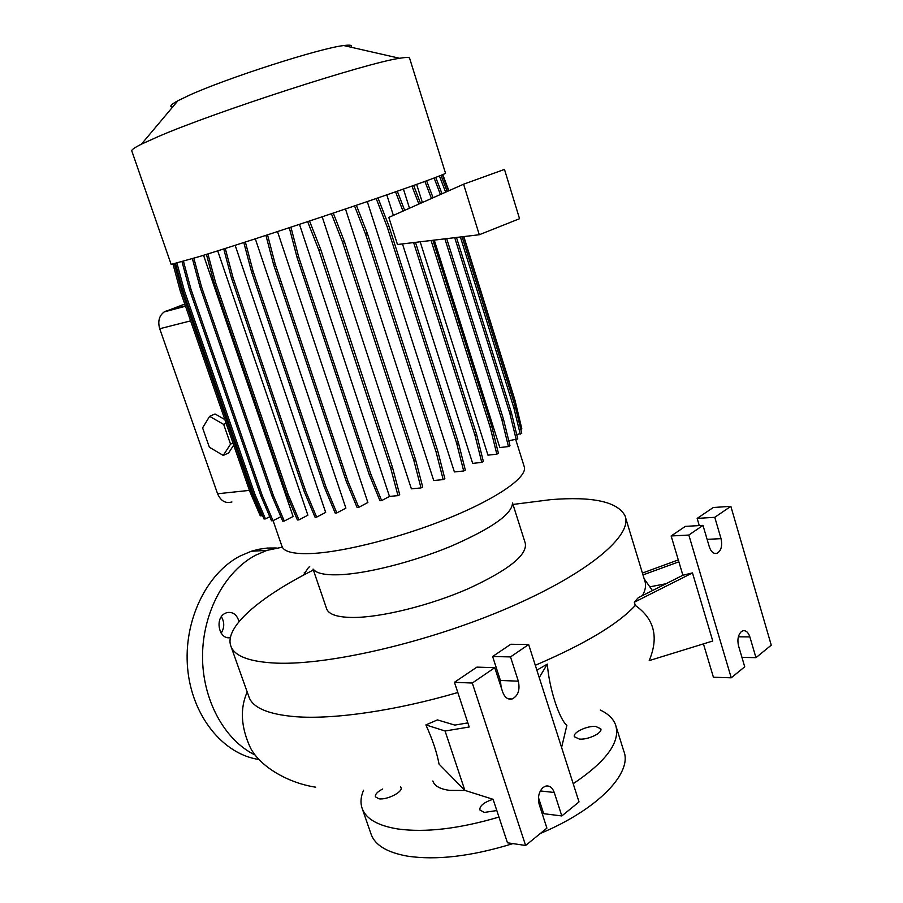 <?xml version="1.0" encoding="UTF-8"?>
<svg xmlns="http://www.w3.org/2000/svg" width="903" height="903" viewBox="0 0 903 903"><rect width="100%" height="100%" fill="white"/><g stroke="black" fill="none" stroke-linecap="round" stroke-linejoin="round"><path stroke-width="1.35" d="M496.808 810.544L484.358 812.44L479.843 809.946C479.527 805.927 483.895 802.372 492.948 799.279M595.698 726.452L600.777 728.777C602.899 732.852 588.067 740.009 579.354 739.072L574.41 736.769C572.367 732.66 586.961 725.617 595.698 726.452M400.492 786.852L400.988 787.597C403.336 791.818 386.947 800.182 378.944 798.794L375.422 796.852C374.903 794.437 377.33 791.807 382.725 788.974M304.266 572.321L305.112 574.285M303.352 575.222L308.645 567.276L309.752 566.768M221.37 616.76C224.587 622.235 224.52 627.709 221.167 633.184M230.355 637.597C219.124 640.216 214.338 618.544 225.028 613.385L226.924 612.606C232.94 611.613 236.97 614.627 239.013 621.636M248.652 696.089L249.217 697.692C253.483 708.076 268.846 714.408 295.315 716.677L295.405 716.689C333.388 719.68 395.503 710.785 457.821 692.511M642.541 595.551C645.622 589.806 646.334 584.772 644.663 580.46L625.542 517.543M535.298 665.285C584.873 644.042 618.205 624.086 635.306 605.416C654.348 618.826 658.976 637.225 649.201 660.612L712.76 641.006L692.477 572.92L634.324 602.211L638.229 597.73L682.894 575.234L692.477 572.92M498.569 679.395L499.912 678.921M425.889 724.906C432.582 739.67 436.962 752.741 439.039 764.096L464.864 790.373L445.066 731.001L425.889 724.906L437.47 719.894L454.807 725.098L467.856 722.897M561.598 747.458L566.87 725.391C559.092 719.014 549.013 687.635 547.342 664.1L536.856 670.15M512.994 504.45L550.875 499.63C592.684 496.3 617.381 501.65 624.978 515.681C633.24 534.858 589.399 572.773 509.461 607.358C429.726 641.954 329.426 665.297 276.532 663.141C250.266 661.955 235.119 656.481 231.089 646.706C223.165 627.845 259.353 597.154 313.364 570.03M512.498 503.118C512.046 514.134 491.672 528.458 451.387 546.067C413.066 562.038 365.986 573.902 338.659 574.782C324.888 575.177 316.479 573.36 313.409 569.341M512.532 502.994L525.253 543.154C527.623 554.848 508.682 570.007 468.42 588.643C429.997 605.461 381.337 617.483 353.163 617.471C337.903 617.37 329.11 614.604 326.773 609.175L326.502 608.385M515.827 439.863L524.44 467.359C526.63 477.608 497.418 498.185 450.134 517.577C402.952 536.969 344.946 551.88 312.201 553.483C295.721 554.228 285.879 552.32 282.673 547.782L281.838 545.965M131.736 150.778L171.152 264.41L199.371 256.576C233.933 245.977 300.688 224.181 356.313 205.297C412.061 186.379 447.166 173.624 445.495 173.139L409.635 58.334C409.623 57.194 406.282 57.171 399.611 58.289C367.544 62.589 215.027 111.927 158.183 136.601L141.432 144.164C134.874 147.46 131.635 149.661 131.736 150.778L131.815 151.027M351.007 47.204C352.746 45.24 350.341 44.687 343.761 45.556C320.509 48.006 226.348 78.245 189.066 95.357L177.936 100.718C170.825 104.59 169.042 106.712 172.586 107.096M465.113 790.452L449.875 790.407C440.574 789.211 434.964 786.265 433.056 781.569L432.853 780.982L433.056 781.569M498.964 817.068C459.198 828.785 425.494 832.758 397.851 828.977C378.222 825.771 366.392 819.111 362.374 809.009C360.218 803.32 360.624 797.067 363.57 790.227M512.972 843.605C471.535 856.371 436.262 860.525 407.151 856.089C387.455 852.5 375.513 845.434 371.336 834.891L370.806 833.345M741.363 631.615C738.09 634.922 737.153 639.674 738.552 645.893L744.727 666.809L731.238 677.803L688.831 535.05L702.985 525.377L709.34 546.891C711.101 551.936 713.652 554.092 716.993 553.336C721.192 550.83 722.535 545.943 721.034 538.662L714.77 517.317L730.843 506.335L771.264 645.171L755.958 657.655L749.862 636.897C748.294 632.281 745.98 630.249 742.909 630.802L741.363 631.615M543.188 787.393C538.82 791.66 537.499 797.349 539.215 804.449L546.902 828.119L525.614 845.479L472.292 683.04L494.765 667.689L502.723 692.149C504.777 697.545 507.915 699.825 512.114 698.99C518.108 695.886 520.173 689.948 518.333 681.167L510.511 656.921L528.65 644.528L579.026 801.92L561.824 815.951L554.25 792.484C552.478 787.676 549.724 785.52 545.976 786.028L543.188 787.393M255.233 755.077C224.305 740.155 202.216 699.43 202.532 655.747C202.791 612.053 225.186 571.147 255.741 555.153L266.927 550.379L282.312 547.184M258.935 759.479C222.985 754.31 191.865 715.831 187.643 668.457C183.241 621.117 206.426 573.349 240.153 555.988L251.294 551.259L258.405 549.34L267.367 548.042L276.329 547.986M193.863 258.258L201.471 286.646L273.451 495.702L284.276 521.042L293.103 516.482L203.547 255.289M184.776 304.063L164.199 311.93C159.131 315.779 157.641 321.378 159.718 328.748L217.589 493.76C220.806 501.03 225.581 503.772 231.913 501.966M224.847 419.568L215.049 413.969L209.631 416.351L202.588 427.853L209.361 447.222L223.255 455.439L228.606 452.956L233.696 445.1M444.897 238.843L501.876 419.827L508.434 446.545L499.822 447.561L434.264 240.119M422.367 202.509L416.644 184.404M431.081 240.491L490.16 427.164L496.831 454.164L487.97 455.157L420.177 241.801M413.619 242.58L474.955 435.167L481.762 462.392L472.675 463.386L402.49 243.912M388.798 217.409L397.478 244.51L479.29 234.735L463.589 184.212L388.798 217.409M393.358 215.377L386.8 194.867M376.179 198.525L387.161 226.766L456.737 443.576L463.679 470.982L454.401 471.942L367.273 201.572M354.54 205.895L365.613 234.272L436.115 452.087L443.181 479.595L433.733 480.531L345.477 208.965M331.401 213.706L342.553 242.139L413.822 460.372L421.001 487.925L411.384 488.839L322.179 216.788M267.525 234.848L275.246 264.263L347.881 481.073L358.762 507.351L367.871 502.497L277.514 231.574M245.368 242.027L253.1 271.295L325.904 486.807L336.819 512.927L345.894 508.129L255.312 238.821M225.265 248.46L232.985 277.503L305.733 491.232L316.648 517.137L325.667 512.407L235.152 245.311M207.916 253.924L215.603 282.673L288.068 494.223L298.949 519.868L307.878 515.207L217.713 250.853M409.499 208.221L403.427 189.077M616.083 726.486L623.725 750.935C632.947 772.471 598.497 809.19 540.389 833.435M501.142 687.307L500.409 680.467L492.632 656.504L510.771 644.257L528.65 644.528M492.632 656.504L510.511 656.921M445.066 731.001L469.21 727.005L454.446 682.296L476.897 667.125L494.765 667.689M454.446 682.296L472.292 683.04M525.614 845.479L507.463 842.792L493.106 799.324L464.864 790.373M561.824 815.951L543.685 813.682L538.459 797.609M547.342 664.1L539.238 677.589M741.939 657.373L755.958 657.655M699.283 525.58L697.15 518.401L713.268 507.509L730.843 506.335M697.15 518.401L714.77 517.317M682.894 575.234L671.143 535.964L685.343 526.37L702.985 525.377M671.143 535.964L688.831 535.05M703.437 643.884L713.415 677.227L731.238 677.803M665.996 583.744L650.183 586.769M634.324 602.211L635.306 605.416M678.875 561.813L642.981 574.929M642.417 573.066L678.311 559.916M600.292 710.063C608.125 713.72 613.216 718.63 615.553 724.782C620.869 741.51 606.76 761.161 573.202 783.725M539.78 801.683L538.662 802.191M265.922 235.367L273.632 264.714L346.221 481.243L357.091 507.486L358.762 507.351M275.246 264.263L273.632 264.714M347.881 481.073L346.221 481.243M192.395 258.698L200.014 287.052L271.938 495.849L282.752 521.166L284.276 521.042M201.471 286.646L200.014 287.052M273.451 495.702L271.938 495.849M442.402 174.787L448.565 190.872M463.555 236.62L515.624 403.167L514.349 403.833M515.624 403.167L521.855 428.869L520.805 429.433M463.826 236.586L514.913 400.006L521.166 426.047M442.763 174.64L448.881 190.736M479.29 234.735L519.541 218.707L504.484 169.414L463.589 184.212M432.909 240.277L491.74 426.329L498.411 453.295L496.831 454.164M413.653 185.465L420.538 203.322M411.937 186.074L418.879 204.055M415.482 242.365L476.581 434.32L483.376 461.523L481.762 462.392M397.286 191.222L404.691 210.354M395.537 191.831L402.998 211.11M491.74 426.329L490.16 427.164M476.581 434.32L474.955 435.167M333.263 213.085L344.382 241.462L415.527 459.48L422.706 487.01L421.001 487.925M344.382 241.462L342.553 242.139M415.527 459.48L413.822 460.372M243.81 242.535L251.531 271.735L324.279 486.977L335.194 513.062L336.819 512.927M253.1 271.295L251.531 271.735M325.904 486.807L324.279 486.977M183.467 261.351L190.996 289.332L262.31 495.668L273.033 520.692L280.844 516.685M182.034 261.768L189.562 289.739L260.832 495.815L271.543 520.805L273.033 520.692M190.996 289.332L189.562 289.739M262.31 495.668L260.832 495.815M441.014 175.363L447.199 191.481M462.099 236.789L515.432 407.276L521.742 433.327L516.719 434.569M460.383 236.992L513.92 408.066L520.252 434.129M439.422 175.995L445.63 192.181M515.432 407.276L513.92 408.066M309.526 221.009L320.689 249.352L392.433 467.212L399.702 494.709L397.986 495.634L389.475 496.413L299.48 224.339M289.299 227.703L296.963 257.129L369.158 474.402L379.971 500.747L381.664 500.601L389.475 496.413M307.63 221.641L318.827 250.041L390.694 468.115L397.986 495.634M320.689 249.352L318.827 250.041M392.433 467.212L390.694 468.115M290.924 227.172L298.6 256.666L296.963 257.129M298.6 256.666L370.851 474.222L369.158 474.402M370.851 474.222L381.664 500.601M223.741 248.946L231.45 277.932L304.153 491.401L315.057 517.261L316.648 517.137M232.985 277.503L231.45 277.932M305.733 491.232L304.153 491.401M176.954 263.179L184.381 290.698L254.872 494.178L265.482 518.875L269.783 516.685M175.543 263.552L182.97 291.093L253.416 494.336L264.026 518.999L265.482 518.875M184.381 290.698L182.97 291.093M254.872 494.178L253.416 494.336M435.754 177.417L442.03 193.773M456.478 237.466L511.38 412.603L517.791 438.982L508.75 440.72M454.717 237.67L509.845 413.405L516.279 439.806M434.117 178.038L440.438 194.484M511.38 412.603L509.845 413.405M377.973 197.904L388.922 226.1L458.397 442.707L465.316 470.091L463.679 470.982M388.922 226.1L387.161 226.766M458.397 442.707L456.737 443.576M206.426 254.398L214.101 283.091L286.511 494.381L297.392 519.981L298.949 519.868M215.603 282.673L214.101 283.091M288.068 494.223L286.511 494.381M174.414 263.845L181.672 290.743L251.226 491.356L261.712 515.715L262.446 515.331M173.015 264.173L180.284 291.127L249.804 491.503L260.278 515.827L261.712 515.715M181.672 290.743L180.284 291.127M251.226 491.356L249.804 491.503M426.588 180.826L433.09 197.746M446.692 238.629L503.434 419.015L509.981 445.71L508.434 446.545M424.907 181.435L431.465 198.468M503.434 419.015L501.876 419.827M356.369 205.286L367.419 233.606L437.797 451.207L444.852 478.692L443.181 479.595M367.419 233.606L365.613 234.272M437.797 451.207L436.115 452.087M223.255 455.439L230.536 444.141L223.684 424.421L209.631 416.351M223.684 424.421L226.145 423.326M230.536 444.141L232.985 443.023M159.718 328.748L190.612 320.87M217.589 493.76L249.409 490.385M165.96 311.061L185.397 305.835M500.409 680.467L518.333 681.167M540.333 790.938L554.25 792.484M738.372 636.796L749.862 636.897M707.105 539.339L721.034 538.662M315.655 787.19C287.56 782.878 260.211 766.512 250.526 748.034C240.92 727.333 239.803 708.652 247.196 692.003M644.155 578.8L652.429 590.573M231.089 646.706L249.228 697.692M313.036 569.071L326.773 609.175M177.936 100.718L141.432 144.164M362.374 809.009L371.336 834.891M273.09 520.659L282.097 546.744M164.199 311.93L185.521 306.207M266.927 550.379L251.294 551.259M508.141 698.787L512.114 698.99M714.645 553.426L716.993 553.336M343.761 45.556L399.611 58.289M230.389 637.439L226.653 637.394"/></g></svg>
